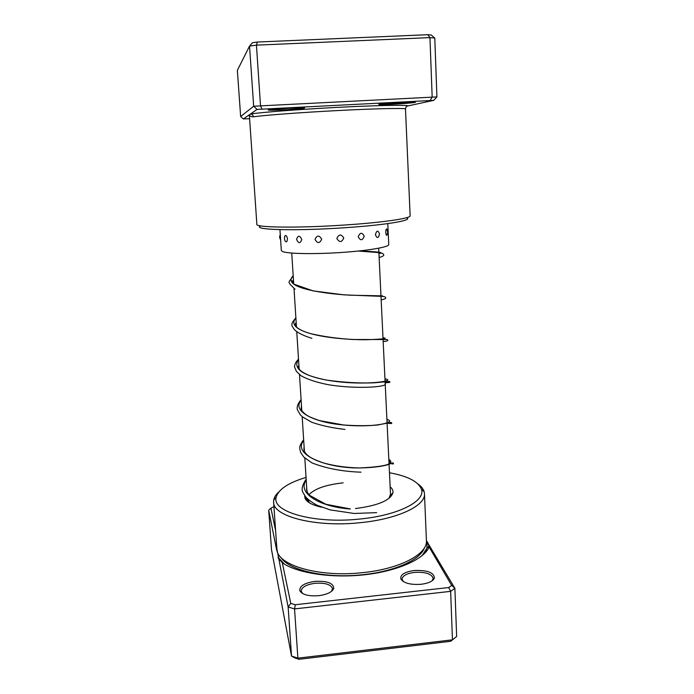 <?xml version="1.0" encoding="UTF-8"?>
<svg xmlns="http://www.w3.org/2000/svg" width="694" height="694" viewBox="0 0 694 694"><rect width="100%" height="100%" fill="white"/><g stroke="black" fill="none" stroke-linecap="round" stroke-linejoin="round"><path stroke-width="1.04" d="M393.42 104.187C381.483 104.742 376.833 104.725 379.479 104.135L414.309 102.105C419.462 102.261 406.623 103.527 393.42 104.187M284.939 109.765C271.562 110.381 266.21 110.372 268.89 109.739L288.149 108.247L304.085 107.822C306.618 108.229 300.233 108.88 284.939 109.765M406.346 217.777C414.405 220.172 385.959 225.064 343.998 227.779C294.412 231.18 250.924 229.827 260.857 225.914M344.25 225.047C382.472 222.566 411.143 218.341 410.145 215.808L405.487 108.915C404.073 107.969 375.211 108.602 338.065 110.546C301.083 112.437 263.642 115.265 253.362 116.835C251.124 116.809 249.788 116.124 249.337 114.779L256.867 224.379C255.349 227.58 298.411 228.153 344.25 225.047M407.361 106.043L433.663 100.37L257.049 109.418L253.674 106.225L436.925 96.917L434.774 38.04L429.95 37.615L256.433 45.145L249.528 46.09L237.357 70.337L240.653 116.549L253.674 106.225L249.528 46.09L252.495 42.707L257.37 42.03L427.808 34.7L431.234 35.012L434.774 38.04M257.049 109.418L243.368 118.934L249.502 118.709M430.289 100.378L432.162 96.9L429.95 37.615L427.808 34.7M261.89 109.001L260.519 105.609L256.433 45.145L257.37 42.03M436.925 96.917L433.663 100.37M243.368 118.934L240.653 116.549M405.487 108.915C405.582 107.154 406.484 106.139 408.176 105.861C406.415 104.803 376.877 105.349 338.308 107.336C299.773 109.314 261.412 112.281 250.43 114.024C252.096 114.128 253.076 115.065 253.362 116.835M385.751 232.473C386.107 235.205 386.567 235.969 387.139 234.746L387.738 231.987L386.619 228.925C386.064 229.02 385.769 230.208 385.751 232.473M375.419 234.693C377.085 238.684 378.438 238.45 379.497 233.991C378.03 229.992 376.668 230.226 375.419 234.693M358.208 236.819C360.49 240.887 362.494 240.679 364.203 236.177C362.042 232.117 360.047 232.325 358.208 236.819M336.842 238.484C339.401 242.648 341.717 242.492 343.773 238.025C341.24 233.878 338.932 234.034 336.842 238.484M315.033 239.387C317.47 243.637 319.682 243.568 321.678 239.196C319.171 234.971 316.95 235.04 315.033 239.387M296.572 239.387C298.498 243.681 300.242 243.715 301.795 239.482C299.704 235.205 297.969 235.171 296.572 239.387M284.965 235.813L284.41 238.597L284.878 240.488C286.24 242.761 287.099 242.223 287.463 238.866C286.926 236.003 286.093 234.988 284.965 235.813L284.557 236.949M280.333 234.069L279.552 237.244L280.68 240.219L280.272 234.173M280.645 240.167L281.322 250.517L282.467 251.523C287.533 253.796 313.783 254.325 340.954 252.503C368.167 250.708 389.178 247.064 388.753 244.514L387.79 223.615M386.974 229.454L386.619 228.925M276.698 550.264L268.699 510.22L271.501 549.631L291.515 656.021L297.882 658.155L452.453 639.825L456.643 636.493L450.701 641.282L298.984 659.3L294.49 657.791L291.515 656.021L288.14 607.007L276.906 549.067M276.628 545.198L276.464 548.902M314.824 581.39C327.186 580.757 333.493 583.09 333.745 588.417C332.174 592.069 327.178 594.489 318.754 595.678C308.778 596.389 302.497 594.784 299.903 590.872C299.201 586.204 304.172 583.047 314.824 581.39M331.506 591.349L332.53 588.729C331.064 584.461 325.243 582.648 315.067 583.281C306.349 584.556 301.708 587.124 301.153 591.002L302.497 593.457M414.049 570.529C427.166 569.965 433.95 572.455 434.409 578.007C433.03 581.182 428.623 583.272 421.18 584.287C410.475 584.964 403.7 583.186 400.846 578.935C400.134 574.745 404.541 571.943 414.049 570.529M432.18 580.739L433.186 578.293C431.503 573.764 425.24 571.795 414.396 572.394C406.641 573.478 402.537 575.734 402.086 579.16L403.301 581.546M390.149 486.815C392.37 488.697 393.29 490.736 392.899 492.922C390.158 500.487 377.683 505.692 355.484 508.537M388.987 498.353L390.505 494.249L378.681 248.218M306.054 477.411C288.192 482.79 278.225 489.461 276.143 497.416C271.814 511.886 314.408 524.091 360.134 518.999C398.573 515.286 425.812 500.999 421.423 489.287C418.465 481.619 407.812 476.101 389.473 472.753M418.057 484.048C421.275 486.373 423.297 488.897 424.121 491.621L424.468 493.738C425.83 505.51 398.139 518.982 360.715 522.634C315.848 527.622 272.916 516.449 273.609 502.17L273.722 500.027C274.234 497.225 275.96 494.492 278.901 491.829M273.609 502.17L276.897 548.989C276.351 564.994 318.997 577.833 363.404 572.559C400.464 568.742 427.834 553.847 426.42 540.626L424.468 493.738M426.532 540.869L454.882 588.295L456.643 636.493M429.152 547.089C423.861 559.321 397.428 571.188 364.298 574.797C331.185 578.449 296.937 573.105 282.311 562.765L290.777 603.398L295.306 604.734L448.671 587.549L451.673 585.406L429.152 547.089L427.712 542.335M451.673 585.406L454.882 588.295L450.649 591.349L294.551 608.916L297.882 658.155L298.984 659.3M448.671 587.549L450.649 591.349L452.453 639.825L450.701 641.282M295.306 604.734L294.551 608.916L288.14 607.007L290.777 603.398M273.93 506.689L270.929 508.112L275.605 530.572M321.747 507.253C311.927 505.041 306.306 501.909 304.892 497.841L304.709 495.577M343.122 482.842C326.033 484.742 314.651 488.689 308.96 494.692M307.425 498.899L309.394 502.803M270.929 508.112L268.699 510.22M278.329 558.184L282.311 562.765M249.285 115.586L248.296 115.508M350.028 508.98C319.865 506.906 296.798 493.078 306.228 480.161M388.831 459.333C395.476 463.835 385.777 466.706 359.735 467.947C326.067 468.389 292.053 454.457 303.694 440.517M386.905 419.41C397.549 422.056 374.734 428.024 343.677 424.997C313.653 422.481 291.697 411.152 301.135 400.273M384.962 378.881C398.287 380.867 362.251 386.35 327.238 380.191C302.194 375.419 292.625 368.497 298.524 359.414M382.984 337.744C388.77 338.499 383.244 339.166 366.415 339.73C350.088 339.852 326.085 337.978 310.548 333.632C295.54 329.26 290.656 324.029 295.878 317.939M382.489 295.861L350.201 295.202C327.273 293.935 301.396 289.953 293.77 284.124C290.352 281.521 290.127 278.797 293.068 275.943L293.198 275.83M378.941 253.553C385.109 252.564 378.456 251.714 358.998 250.976M424.494 547.696C420.738 559.485 395.354 571.292 363.517 574.623C326.466 578.952 288.773 570.485 281.009 557.473M283.265 563.407L278.147 557.49M427.14 541.693L426.914 548.173L422.117 555.651M291.74 253.076L293.718 284.089M294.004 288.531L296.459 327.013M296.772 331.906L299.149 369.173M299.496 374.613L301.786 410.579M302.176 416.652L304.388 451.282M304.813 458.04L306.939 491.335M307.485 499.94L307.589 501.519L307.485 499.94M390.557 495.299L390.627 496.878L390.557 495.299M405.608 107.943L405.634 108.793M306.618 486.312L306.627 490.025L307.546 492.679L309.472 495.256L325.842 504.269L350.409 508.954M389.308 463.766L389.603 461.016L388.848 459.827M304.059 446.19L303.972 449.651C303.868 450.831 304.866 452.523 306.974 454.726L309.125 456.487C311.892 458.448 316.828 460.651 323.942 463.106C335.28 466.099 347.208 467.713 359.735 467.947C371.151 467.704 380.165 466.732 386.784 465.041L392.873 462.803C394.253 464.104 393.281 464.286 389.967 463.358M387.347 422.75L386.94 420.139M301.465 405.487L301.213 408.896C300.858 409.842 302.28 411.655 305.481 414.344C307.208 415.498 309.394 417.268 319.856 420.668L343.677 424.997C356.56 425.89 367.837 425.899 377.501 425.014L390.991 422.42C392.804 423.574 391.598 423.817 387.356 423.158M298.498 358.998C294.447 364.124 295.913 362.71 295.123 363.96L294.447 366.744L296.399 371.377L301.153 375.836C307.832 379.523 316.958 382.498 328.548 384.745C349.568 388.241 373.988 387.799 382.489 385.717C384.589 385.317 385.586 384.528 385.482 383.357M385.361 381.101L385.005 379.818M298.212 366.25C298.776 366.588 298.793 366.909 298.255 367.221L300.06 370.188C305.039 374.5 314.096 377.84 327.238 380.191C344.38 382.507 359.96 383.374 373.971 382.819L389.351 381.457C390.861 382.299 389.551 382.68 385.422 382.62M296.173 322.476L295.236 324.115M295.115 324.887C296.746 326.44 295.375 322.484 295.063 324.671L295.844 326.319C298.255 329.095 303.157 331.532 310.548 333.632C323.499 336.616 337.631 338.577 352.942 339.513L387.096 339.522C388.805 340.476 387.564 341.144 383.383 341.517M293.467 280.142L292.764 280.914M292.868 283.386C293.501 281.4 293.024 280.619 291.445 281.053L293.77 284.124L313.22 290.916L343.868 294.846L376.365 296.156C383.556 296.321 383.86 296.494 385.057 296.997C386.723 298.151 385.422 299.105 381.162 299.843M376.625 512.632L354.174 513.473L329.997 509.864L316.776 505.119C311.216 501.962 307.433 499.116 305.429 496.574L303.217 492.835C301.118 489.938 302.098 485.375 306.158 479.146M360.993 472.189C342.402 471.521 326.041 468.415 311.927 462.863L303.885 457.138L300.58 452.341C299.843 448.116 298.056 447.509 303.642 439.684M344.953 429.395C332.322 427.981 321.227 425.587 311.649 422.204L302.471 416.894L300.355 414.856L297.344 409.712C296.659 406.797 297.908 403.44 301.092 399.64M311.936 338.351C303.078 335.592 297.145 332.573 294.126 329.312L291.818 325.573L292.087 323.231C292.955 321.869 291.688 322.996 295.87 317.731M295.011 289.198L290.135 284.358L288.99 282.363C289.728 279.873 289.103 282.128 293.068 275.943M379.132 257.552C382.941 256.476 384.407 255.427 383.53 254.394C383.478 253.804 382.247 253.232 379.826 252.677L358.33 251.046M388.189 232.247L388.007 228.361M279.951 229.645L280.255 234.199M284.462 564.153L278.094 557.299M332.409 589.753L333.745 588.417M433.056 579.273L434.409 578.007M390.418 495.438L392.899 492.922M276.143 497.416L273.722 500.027M332.626 590.316L332.582 589.579M433.247 579.828L433.221 579.117M402.156 580.687L402.121 579.976M301.257 592.598L301.205 591.861M421.423 489.287L424.121 491.621M307.642 500.07L304.892 497.841M402.303 580.123L400.846 578.935M301.396 592.008L299.903 590.872M429.022 546.152L426.914 548.173C426.09 550.672 424.121 553.456 421.006 556.527"/></g></svg>
